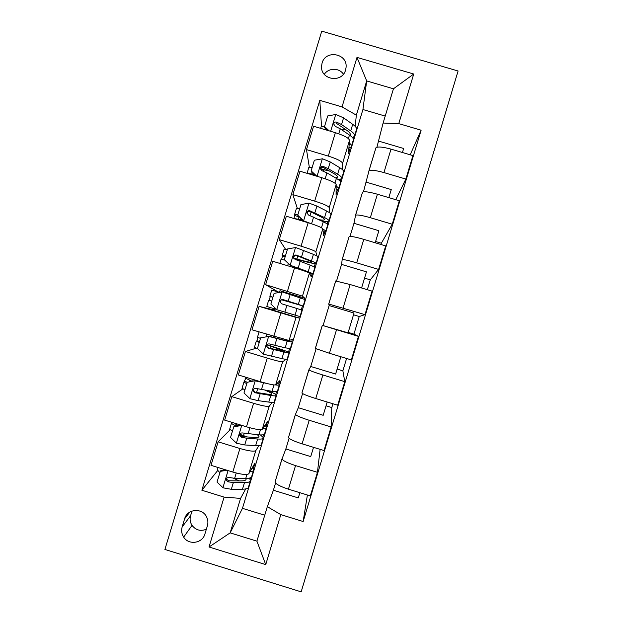 <?xml version="1.0" encoding="UTF-8"?>
<svg xmlns="http://www.w3.org/2000/svg" width="623" height="623" viewBox="0 0 623 623"><rect width="100%" height="100%" fill="white"/><g stroke="black" fill="none" stroke-linecap="round" stroke-linejoin="round"><path stroke-width="0.93" d="M322.068 63.118L321.561 66.147C320.339 79.946 342.175 83.474 345.578 70.017L346.061 67.455C347.829 53.43 325.541 49.412 322.068 63.118M301.158 591.85L458.092 70.999L321.756 31.15L164.908 549.455L301.158 591.85M326.055 405.799L331.794 407.551L332.931 403.766M337.121 369.089L342.868 370.825L346.59 358.474M348.187 332.394L353.934 334.123L359.237 316.515L353.498 314.786M364.556 278.131L370.296 279.852L367.329 289.695M375.599 241.498L381.346 243.211L380.957 244.496M274.143 310.028L273.365 309.795L273.731 308.587M204.912 533.997L207.373 525.867C208.222 522.907 208.004 520.026 206.727 517.222C202.677 507.519 187.18 508.641 184.61 518.819L182.15 526.941C181.145 530.555 181.651 533.958 183.668 537.127C188.691 545.413 202.514 543.388 204.912 533.997M385.209 116.08L362.929 109.523L242.464 508.329L230.16 532.867L256.91 541.153L267.329 506.647L280.809 514.621L303.152 521.521L421.125 130.207L410.183 154.792M280.809 514.621L265.733 564.617L209.024 547.002L224.101 497.107L240.571 498.392L245.696 488.93M217.435 470.832L201.875 490.246L224.101 497.107M201.875 490.246L319.801 100.358L342.035 106.907L356.995 57.402L413.734 74.02L398.775 123.619L421.125 130.207M242.464 508.329L264.744 515.213M240.571 498.392L230.16 532.867L209.024 547.002M362.929 109.523L366.682 80.935L356.348 115.154L355.188 126.368M309.335 167.283L306.493 149.621L313.564 126.243L335.369 132.683C344.122 135.495 348.841 138.041 349.526 140.323L348.452 153.632L350.282 147.589M353.062 138.368L353.436 137.138M306.493 149.621L328.298 156.085C337.059 158.881 341.817 161.287 342.58 163.319L342.276 169.495M297.257 208.207L292.88 194.617L299.959 171.216L321.764 177.695C330.533 180.468 335.338 182.757 336.171 184.548L336.062 194.664L337.549 189.735M340.127 181.192L340.711 179.276M292.88 194.617L314.685 201.112C323.462 203.869 328.305 206.018 329.217 207.56L329.458 212.677M285.575 249.325L279.268 239.645L286.346 216.228L308.151 222.738C316.936 225.479 321.818 227.496 322.8 228.812L323.656 235.728L324.809 231.912M327.184 224.054L327.971 221.445M279.268 239.645L301.065 246.178C309.857 248.896 314.786 250.781 315.845 251.84L316.92 255.991M277.889 291.782L265.632 284.711L272.726 261.271L294.523 267.82C303.323 270.522 308.292 272.282 309.421 273.1L311.243 276.822L312.061 274.12M314.226 266.948L315.222 263.646M265.632 284.711L302.459 296.151L304.787 298.199L279.976 290.731L279.517 292.265M273.365 309.795L259.09 306.36L296.026 317.434L298.822 317.948L299.289 316.398M301.259 309.872L302.466 305.885M304.476 299.219L304.787 298.199M259.09 306.36L251.996 329.816L289.056 340.493L292.358 339.34L291.642 341.723M288.472 352.205L289.531 348.701M256.17 348.234L245.439 351.473L267.244 358.1C276.075 360.717 281.199 361.947 282.624 361.792L286.058 359.339M245.439 351.473L238.344 374.953L260.141 381.595C268.98 384.189 274.151 385.287 275.654 384.882L279.922 380.513L278.863 384.009M275.693 394.507L276.55 391.688M242.744 388.954L231.787 396.633L253.584 403.291C262.431 405.869 267.641 406.835 269.214 406.196L272.251 402.403M231.787 396.633L224.677 420.128L246.474 426.802C255.337 429.364 260.585 430.189 262.236 429.294L267.477 421.709L266.083 426.334M262.914 436.84L263.552 434.706M230.004 429.862L218.12 441.824L239.917 448.513C248.779 451.06 254.067 451.761 255.788 450.624L258.919 445.632M218.12 441.824L211.01 465.334L232.8 472.047C241.677 474.57 247.012 475.131 248.811 473.745L255.025 462.936L253.288 468.691M250.111 479.196L250.547 477.763M376.915 147.246L383.106 123.043L393.448 88.793L366.682 80.935L356.995 57.402M299.85 492.692L298.277 497.909L273.396 490.239L267.329 506.647M273.396 490.239L275.553 483.082M313.525 447.337L310.737 456.589L285.848 448.957L282.017 458.956C282.967 460.763 287.476 462.975 295.536 465.591L317.442 472.32L320.121 449.354M285.848 448.957L289.072 438.304M327.192 402.014L323.189 415.3L298.3 407.707L295.466 414.396C296.548 415.751 301.135 417.714 309.21 420.276L331.117 426.965L331.794 407.551M298.3 407.707L302.568 393.565M340.851 356.73L335.626 374.041L310.745 366.488L308.899 369.875C310.122 370.778 314.779 372.484 322.87 374.991L344.784 381.65L342.868 370.825M310.745 366.488L316.063 348.864M323.173 325.299L329.139 305.543L354.028 313.042L348.062 332.822L322.278 325.362L358.435 336.365L353.934 334.123M329.139 305.543L328.773 304.04L364.977 314.646L359.237 316.515M336.552 280.981L341.56 264.393L342.183 259.604C343.74 259.402 348.576 260.476 356.699 262.851L378.613 269.416L370.296 279.852M350.017 236.366L353.965 223.283L355.585 215.208C357.275 214.546 362.189 215.379 370.327 217.692L392.241 224.225L381.346 243.211M363.474 191.791L368.98 170.842C370.802 169.736 375.786 170.313 383.939 172.579L405.853 179.074L395.769 199.687M321.53 126.446L319.801 100.358M303.152 521.521L307.396 495.012M282.017 458.754L275.016 482.14C275.896 484.18 280.366 486.524 288.426 489.172L310.332 495.916L317.442 472.32M368.863 171.029L375.934 147.783C377.834 146.444 382.857 146.896 391.01 149.131L412.924 155.602L405.853 179.074M355.484 215.332L362.547 192.133C364.315 191.238 369.26 191.939 377.406 194.228L399.32 200.738L392.241 224.225M342.105 259.674L349.153 236.514C350.78 236.07 355.655 237.02 363.785 239.364L385.699 245.914L378.613 269.416M328.71 304.047L335.672 280.989L350.157 284.54L372.071 291.12L364.977 314.646M358.435 336.365L351.333 359.907L329.427 353.272L315.308 348.444L322.278 325.362M344.784 381.65L337.682 405.207L315.768 398.533C307.684 396.002 303.066 394.164 301.914 393.02L308.868 369.789M331.117 426.965L324.007 450.546L302.1 443.833C294.033 441.248 289.485 439.153 288.472 437.564L295.45 414.256M246.638 436.941L240.299 434.994M257.408 434.714L258.973 436.404C259.129 437.369 257.517 437.735 254.129 437.502L241.903 436.497L239.699 434.815M239.271 425.377L239.489 424.66M298.822 317.948L274.019 310.449L274.509 308.829M361.589 287.974L366.449 271.862L341.56 264.393M375.217 242.783L378.854 230.705L353.965 223.283M301.431 219.763L301.579 219.28M388.83 197.623L391.26 189.587L366.363 182.196M327.464 170.647L320.518 168.584M398.775 123.619L383.106 123.043M402.442 152.503L403.649 148.492L378.761 141.141M356.348 115.154L342.035 106.907M256.91 541.153L265.733 564.617M413.734 74.02L393.448 88.793M192.009 511.039L190.583 515.751C189.633 519.161 190.108 522.37 192.016 525.368C195.856 530.235 200.637 531.52 206.353 529.223M343.405 74.145C339.161 67.619 328.477 67.728 324.287 74.332M226.943 470.248L220.277 471.37L217.045 482.07L223.065 487.825L231.32 489.304L242.487 489.195C246.63 489.117 248.663 488.3 248.593 486.75L250.259 481.229M239.115 480.909L233.547 478.246M219.872 472.717L217.365 469.906M249.979 471.712C252.595 471.494 253.849 470.824 253.74 469.711L252.323 467.639M220.277 471.37L220.947 470.513L225.378 469.765M253.468 470.599L251.778 476.182C251.879 477.646 249.87 478.386 245.75 478.386L234.645 478.3L229.132 477.498C227.052 477.405 226.11 478.378 226.32 480.419L227.839 481.781L233.352 482.56L244.489 482.576C248.616 482.537 250.633 481.774 250.547 480.271L249.208 478.145M245.906 478.394L246.101 479.009C246.178 480.263 244.481 480.901 241.008 480.917L228.532 480.761L226.967 479.492L226.32 480.419M241.942 425.416L233.75 426.817L230.518 437.502L236.538 443.249L244.722 444.954L255.648 445.632C259.698 445.858 261.629 445.367 261.458 444.16L263.194 438.397M247.222 436.98L239.855 434.27M232.379 431.342L229.731 428.998M241.926 425.423L243.157 425.789M262.89 428.344C265.562 428.398 266.792 427.993 266.597 427.129L264.939 425.392M233.75 426.817L234.341 426.218L240.922 425.096M266.403 427.783L264.643 433.6C264.845 434.722 262.937 435.134 258.911 434.838L242.596 432.954C240.649 432.798 239.691 433.686 239.73 435.625L241.303 437.229L246.755 438.218L257.642 439.013C261.683 439.285 263.599 438.841 263.412 437.689L260.406 434.924M236.249 423.671L235.79 424.271L237.776 425.634M236.187 425.906C233.29 424.691 231.733 423.749 231.515 423.087L232.036 422.378M246.778 383.721L243.912 382.109L245.618 378.62M249.675 380.419L249.27 381.697M247.214 382.296L255.851 380.567L247.214 382.296L243.982 392.981L250.002 398.704L258.109 400.644L268.793 402.108C272.749 402.629 274.587 402.458 274.307 401.601L276.121 395.597M244.878 389.998L242.09 388.121M255.851 380.567L260.344 381.658M255.383 380.902L267.08 383.534M275.561 384.936C278.442 385.326 279.743 385.209 279.447 384.586L277.367 383.122M279.33 384.991L277.492 391.049C277.803 391.828 275.989 391.914 272.056 391.314L256.045 388.441C254.2 388.246 253.242 389.071 253.164 390.925L254.76 392.716L270.795 395.496C274.735 396.064 276.557 395.94 276.262 395.138C275.732 394.18 272.897 392.685 267.773 390.644M265.079 390.224C269.159 391.867 271.41 393.066 271.83 393.837C272.08 394.507 270.546 394.608 267.236 394.125L255.274 392.272L253.647 390.535L253.164 390.925M245.158 377.99L251.965 381.237M259.269 342.416L256.287 341.163L256.949 340.82L258 337.518M260.663 337.814L269.222 336.334L260.663 337.814L257.431 348.483L263.459 354.199L281.939 358.614C285.801 359.432 287.538 359.588 287.156 359.074L289.041 352.836M257.821 348.857L254.441 347.276M269.222 336.334L283.574 340.033L287.873 340.75L285.762 339.823M268.832 336.404L287.187 341.225L292.288 342.074L288.285 340.407M292.242 342.229L290.341 348.537L285.194 347.829L269.494 343.966C267.719 343.732 266.753 344.519 266.597 346.302L268.202 348.234L283.932 352.003C287.779 352.875 289.508 353.077 289.103 352.618C287.756 351.629 282.079 349.534 272.056 346.318L267.322 344.815M269.876 348.389L270.569 346.084L284.688 351.294L268.63 348.078L266.597 346.302M257.501 337.152L260.469 338.453M270.569 346.084L267.212 345.017M269.152 300.379L270.273 296.525L269.852 296.322L272.944 297.179M303.183 306.002L305.122 299.593L282.274 291.946L274.097 293.363L270.873 304.032L276.9 309.724L299.99 316.585L301.937 310.122L297.062 308.549L295.061 315.152M276.628 309.467L266.784 306.454M279.867 292.366L271.721 290.139M271.745 301.143L268.661 300.247L266.784 306.461M300.309 297.778L298.316 304.382L303.167 306.049L281.596 299.795M281.658 299.764L284.329 300.559L284.477 300.068L298.76 304.709L284.329 300.559M298.316 304.382L282.928 299.523C281.214 299.266 280.249 300.006 280.031 301.742L281.635 303.783L297.062 308.549M280.031 301.742L280.35 301.875C280.638 300.107 281.604 299.375 283.255 299.686L284.493 300.068M281.643 259.37L282.523 256.022L282.211 255.43L285.412 255.936M316.079 263.303L317.94 257.143C318.579 256.832 317.076 255.905 313.431 254.363L295.699 247.526L287.53 248.951L284.306 259.604L290.334 265.289L308.183 271.721C311.866 273.147 313.408 273.941 312.816 274.12L309.732 273.738M290.334 265.289L308.416 272.531M287.312 249.667L284.049 249.364M290.591 265.639L284.602 259.986L280.989 259.472M293.885 258.522L298.222 259.744C308.354 262.556 314.28 263.841 315.993 263.591C316.616 263.334 315.09 262.454 311.438 260.959L296.346 255.111C294.679 254.838 293.721 255.539 293.456 257.229L295.061 259.378L310.176 265.125C313.844 266.589 315.37 267.438 314.763 267.672L312.886 273.886M293.667 258.156L296.875 259.051L297.794 256.006L307.746 260.032C310.822 261.286 312.1 262.018 311.586 262.244C310.176 262.447 305.27 261.387 296.875 259.051M293.456 257.229L293.698 257.626C294.033 255.897 294.998 255.212 296.595 255.562L297.81 256.014M294.079 218.369L294.562 214.577L297.872 214.725M298.978 216.835L298.464 219.039M328.967 220.635L330.751 214.725C331.491 214.071 330.089 212.825 326.53 210.979L316.905 206.073L309.117 203.137L300.948 204.57L297.724 215.215L303.751 220.892L312.123 223.992M303.751 220.892L303.931 221.476M322.831 229.093C325.299 230.401 326.226 231.265 325.634 231.686L323.181 231.904M299.764 208.464L296.369 208.612M303.915 221.476L297.724 215.215M321.639 220.939C325.627 221.609 328.017 221.687 328.804 221.173C329.528 220.565 328.111 219.366 324.544 217.575L309.756 210.745C308.136 210.442 307.17 211.119 306.874 212.77L308.471 214.997L323.282 221.741C326.857 223.501 328.29 224.669 327.581 225.246L325.774 231.219M302.357 220.012L293.643 218.408M306.874 212.77L307.038 213.432C307.412 211.734 308.369 211.08 309.919 211.477L320.814 216.788C323.812 218.291 325.011 219.296 324.412 219.802C323.812 220.199 322.052 220.168 319.132 219.717M336.155 186.051C338.336 187.531 339.099 188.613 338.437 189.291L336.109 189.945M315.659 175.881L311.274 171.761L311.134 170.866L314.35 160.228L322.527 158.787L330.245 161.949L339.628 167.634C343.086 169.775 344.394 171.341 343.553 172.337L341.848 178.007M312.216 167.283L308.681 167.899M329.551 171.037L320.401 169.004M311.134 170.866L316.858 176.239M338.281 179.588L341.614 178.785C342.44 177.835 341.116 176.317 337.635 174.222L328.22 168.654L323.158 166.403C321.569 166.084 320.611 166.738 320.284 168.358L321.873 170.663L326.935 172.89L336.381 178.38C339.862 180.444 341.202 181.932 340.384 182.851L338.655 188.574M315.028 175.289L312.45 174.931M307.575 173.482L313.828 174.16M320.386 169.121C320.853 167.556 321.803 166.987 323.236 167.423L333.866 173.576C336.794 175.328 337.907 176.597 337.222 177.391L335.68 177.976M349.316 142.994C351.325 144.676 351.964 145.992 351.232 146.927L348.911 147.97M327.394 130.332L324.591 127.707L324.536 126.547L327.745 115.917L335.922 114.468L343.569 117.856L352.711 124.32C356.083 126.757 357.291 128.642 356.348 129.989L354.713 135.409M324.661 126.134L321.118 126.757L320.985 127.209M346.1 129.841L341.061 129.335M324.536 126.547L329.115 130.838M352.4 137.496L354.409 136.421C355.336 135.129 354.105 133.291 350.726 130.9L341.544 124.553L336.545 122.1C334.987 121.765 334.029 122.396 333.687 123.993L335.26 126.352L340.259 128.79L349.472 135.059C352.859 137.418 354.098 139.233 353.179 140.487L351.52 145.969M336.545 122.1L336.537 123.409L346.91 130.402C349.76 132.395 350.796 133.937 350.017 135.02L349.776 135.269M349.526 140.323L342.58 163.319M336.171 184.548L329.217 207.56M322.8 228.812L315.845 251.84M309.421 273.1L302.459 296.151M296.026 317.434L289.056 340.493M282.624 361.792L275.654 384.882M269.214 406.196L262.236 429.294M255.788 450.624L248.811 473.745M295.536 465.591L288.426 489.172M239.917 448.513L232.8 472.047M253.584 403.291L246.474 426.802M309.21 420.276L302.1 443.833M267.244 358.1L260.141 381.595M322.87 374.991L315.768 398.533M280.887 312.941L273.793 336.42M336.521 329.746L329.427 353.272M294.523 267.82L287.437 291.284M350.157 284.54L343.071 308.042M308.151 222.738L301.065 246.178M363.785 239.364L356.699 262.851M321.764 177.695L314.685 201.112M377.406 194.228L370.327 217.692M335.369 132.683L328.298 156.085M391.01 149.131L383.939 172.579M190.583 515.751L182.15 526.941M189.805 512.09L184.61 518.819M228.08 470.591L222.917 487.677M244.489 482.576L242.487 489.195M246.934 474.469L245.75 478.386M233.352 482.56L231.32 489.304M236.242 473.013L234.645 478.3M228.532 480.761L227.839 481.781M241.724 425.462L236.39 443.101M257.642 439.013L255.648 445.632M243.523 435.578L244.2 433.335M238.679 424.411L238.336 425.54M260.461 429.691L258.911 434.838M246.755 438.218L244.722 444.954M249.909 427.783L248.04 433.958M241.903 436.497L241.303 437.229M247.199 382.327L244.574 381.525M255.181 380.933L249.854 398.564M270.795 395.496L268.793 402.108M256.536 392.513L257.642 388.853M252.774 381.097L253.257 379.493M273.98 384.944L272.056 391.314M260.141 393.907L258.109 400.644M263.467 382.927L261.426 389.655M255.274 392.272L254.76 392.716M259.472 341.754L256.84 340.96M268.63 336.443L263.303 354.059M283.932 352.003L281.939 358.614M266.146 336.864L266.909 334.333M273.178 337.448L273.52 336.334M287.187 341.225L285.194 347.829M273.52 349.635L271.488 356.364M276.838 338.663L274.805 345.383M268.63 348.078L268.202 348.234M282.071 291.985L276.752 309.584M274.611 308.86L274.914 307.848M286.892 305.395L284.859 312.115M290.209 294.43L288.176 301.15M272.905 297.319L270.273 296.525M295.497 247.565L290.178 265.149M310.176 265.125L308.183 271.721M294.251 267.742L294.492 266.932M287.639 265.756L288.324 263.498M313.431 254.363L311.438 260.959M300.247 261.193L298.222 267.906M303.565 250.236L301.532 256.949M296.595 255.562L296.346 255.111M285.155 256.808L282.523 256.022M308.915 203.176L303.603 220.744M323.282 221.741L321.476 227.73M300.886 218.626L300.605 219.553M301.267 220.682L301.532 219.794M310.02 215.55L311.095 211.991M326.53 210.979L324.544 217.575M313.595 217.022L311.57 223.735M316.905 206.073L314.88 212.786M309.919 211.477L309.756 210.745M298.923 216.781L294.765 215.542M322.317 158.826L317.037 176.293M336.381 178.38L334.94 183.146M323.415 171.239L323.835 169.838M339.628 167.634L337.635 174.222M326.935 172.89L325.159 178.778M330.245 161.949L328.22 168.654M323.236 167.423L323.158 166.403M335.719 114.507L330.642 131.289M349.472 135.059L348.397 138.602M352.711 124.32L350.726 130.9M340.259 128.79L338.756 133.781M343.569 117.856L341.544 124.553M321.67 68.39L321.561 66.147M282.017 458.956L275.016 482.14M295.466 414.396L288.472 437.564M308.899 369.875L301.914 393.02M322.332 325.385L315.347 348.514M335.75 280.934L328.773 304.04M349.153 236.514L342.183 259.604M362.547 192.133L355.585 215.208M375.934 147.783L368.98 170.842M192.016 525.368L183.668 537.127M245.867 479.803L246.101 479.009M218.081 467.515L217.232 470.334M258.794 436.996L258.973 436.404M231.515 423.087L229.638 429.317M240.291 434.971L239.73 435.625M247.347 382.211L244.668 381.393M243.912 382.109L242.028 388.339M245.423 377.11L245.096 378.177M259.518 341.599L256.949 340.82M256.287 341.163L254.41 347.385M259.075 331.958L257.478 337.23M271.776 301.057L269.214 300.286M271.729 290.1L269.852 296.322M281.028 259.355L279.805 263.404M284.088 249.223L282.211 255.43M296.439 208.37L294.562 214.577M324.412 219.802L324.544 219.358M308.782 167.548L307.038 173.319M337.222 177.391L337.417 176.745M320.339 168.965L320.284 168.358M321.118 126.757L320.643 128.33M350.017 135.02L350.274 134.171"/></g></svg>
